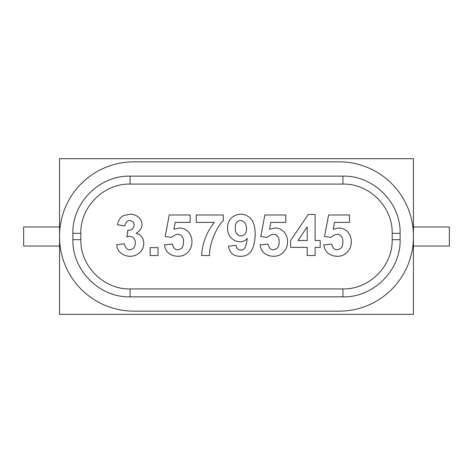 <?xml version="1.0" encoding="UTF-8"?>
<svg xmlns="http://www.w3.org/2000/svg" width="473" height="473" viewBox="0 0 473 473"><rect width="100%" height="100%" fill="white"/><g stroke="black" fill="none" stroke-linecap="round" stroke-linejoin="round"><path stroke-width="0.71" d="M117.517 224.758C118.368 220.063 120.514 216.971 123.961 215.481L129.986 214.234C133.794 214.234 136.851 215.457 139.151 217.911C142.615 221.021 144.283 228.737 136.076 233.29C140.978 234.573 143.544 237.86 143.774 243.14C143.774 246.782 142.474 249.886 139.866 252.446C131.524 260.44 116.908 255.053 116.754 244.748L124.399 243.802C126.037 250.04 129.164 251.447 133.788 248.041C135.852 244.612 135.887 241.325 133.889 238.179C131.612 236.216 129.3 235.82 126.947 236.997L127.787 230.292C134.09 231.013 135.408 224.031 132.889 221.819C129.023 219.301 126.279 220.678 124.653 225.958L117.517 224.758M339.111 161.843L133.889 161.843A74.338 74.338 0 0 0 59.551 236.181L59.551 236.819A74.338 74.338 0 0 0 133.889 311.157L339.111 311.157A74.338 74.338 0 0 0 413.449 236.819L413.449 236.181A74.338 74.338 0 0 0 339.111 161.843M173.887 229.251L179.314 227.998C182.838 227.998 185.83 229.275 188.284 231.823C193.262 236.955 192.86 246.244 189.029 250.838C186.362 254.48 182.667 256.295 177.943 256.295C170.12 255.976 165.615 252.168 164.427 244.884L172.326 244.062C173.987 250.057 177.18 251.346 181.904 247.929C184.086 245.576 184.103 238.268 181.874 236.258C179.326 233.355 175.879 233.745 171.522 237.428L165.189 236.488L169.269 214.996L190.176 214.996L190.176 222.393L175.187 222.393L173.887 229.251M297.972 240.491L307.19 226.869L307.19 240.491L297.972 240.491M290.617 247.373L307.19 247.373L307.19 255.532L315.089 255.532L315.089 247.373L320.191 247.373L320.191 240.491L315.089 240.491L315.089 214.488L308.236 214.488L290.617 240.521L290.617 247.373M269.486 229.251L274.914 227.998C278.443 227.998 281.429 229.275 283.883 231.823C288.861 236.955 288.459 246.244 284.628 250.838C281.961 254.48 278.266 256.295 273.542 256.295C265.72 255.976 261.214 252.168 260.026 244.884L267.925 244.062C269.592 250.057 272.779 251.346 277.503 247.929C279.691 245.576 279.703 238.268 277.474 236.258C274.925 233.355 271.478 233.745 267.121 237.428L260.789 236.488L264.868 214.996L285.775 214.996L285.775 222.393L270.787 222.393L269.486 229.251M413.449 246.031L449.35 246.031L449.35 226.969L413.449 226.969M413.449 314.332L59.551 314.332L59.551 158.668L413.449 158.668L413.449 314.332M59.551 246.031L23.65 246.031L23.65 226.969L59.551 226.969M158.053 255.532L150.148 255.532L150.148 247.627L158.053 247.627L158.053 255.532M214.322 222.393L196.289 222.393L196.289 214.996L223.315 214.996L223.315 220.607C216.445 226.792 208.948 244.937 209.545 255.532L201.646 255.532C202.219 243.459 206.441 232.414 214.322 222.393M342.925 288.92C369.236 289.594 392.844 265.992 392.164 239.675L400.111 239.675C400.891 270.231 373.481 297.641 342.925 296.861L130.075 296.861C99.519 297.641 72.109 270.231 72.889 239.675L72.889 233.325C72.109 202.769 99.519 175.359 130.075 176.139L342.925 176.139C373.481 175.359 400.891 202.769 400.111 233.325L400.111 239.675C400.891 270.231 373.481 297.641 342.925 296.861L342.925 288.92L130.075 288.92C103.764 289.594 80.156 265.992 80.836 239.675L72.889 239.675C72.109 270.231 99.519 297.641 130.075 296.861L130.075 288.92M247.202 238.333C241.798 245.741 227.005 240.627 227.649 228.211C226.602 215.735 242.513 209.09 251.157 219.076C253.841 222.304 255.184 227.619 255.184 235.016C254.628 249.632 249.59 256.727 240.065 256.295C233.514 256.289 229.636 252.913 228.412 246.179L236.062 245.333C236.488 248.42 238.049 249.951 240.727 249.921C244.228 250.773 246.386 246.912 247.202 238.333M246.516 228.737C247.024 238.067 234.85 238.764 235.294 228.081C234.567 217.763 246.504 218.23 246.516 228.737M333.217 229.251L338.65 227.998C342.174 227.998 345.166 229.275 347.614 231.823C352.592 236.955 352.19 246.244 348.359 250.838C345.698 254.48 342.003 256.295 337.273 256.295C329.456 255.976 324.951 252.168 323.757 244.884L331.662 244.062C333.323 250.057 336.516 251.346 341.234 247.929C343.422 245.576 343.439 238.268 341.204 236.258C338.662 233.355 335.209 233.745 330.858 237.428L324.525 236.488L328.599 214.996L349.506 214.996L349.506 222.393L334.523 222.393L333.217 229.251M80.836 239.675L80.836 233.325L72.889 233.325C72.109 202.769 99.519 175.359 130.075 176.139L130.075 184.08L342.925 184.08C369.236 183.406 392.844 207.008 392.164 233.325L400.111 233.325C400.891 202.769 373.481 175.359 342.925 176.139L342.925 184.08M80.836 233.325C80.156 207.008 103.764 183.406 130.075 184.08M392.164 239.675L392.164 233.325"/></g></svg>
